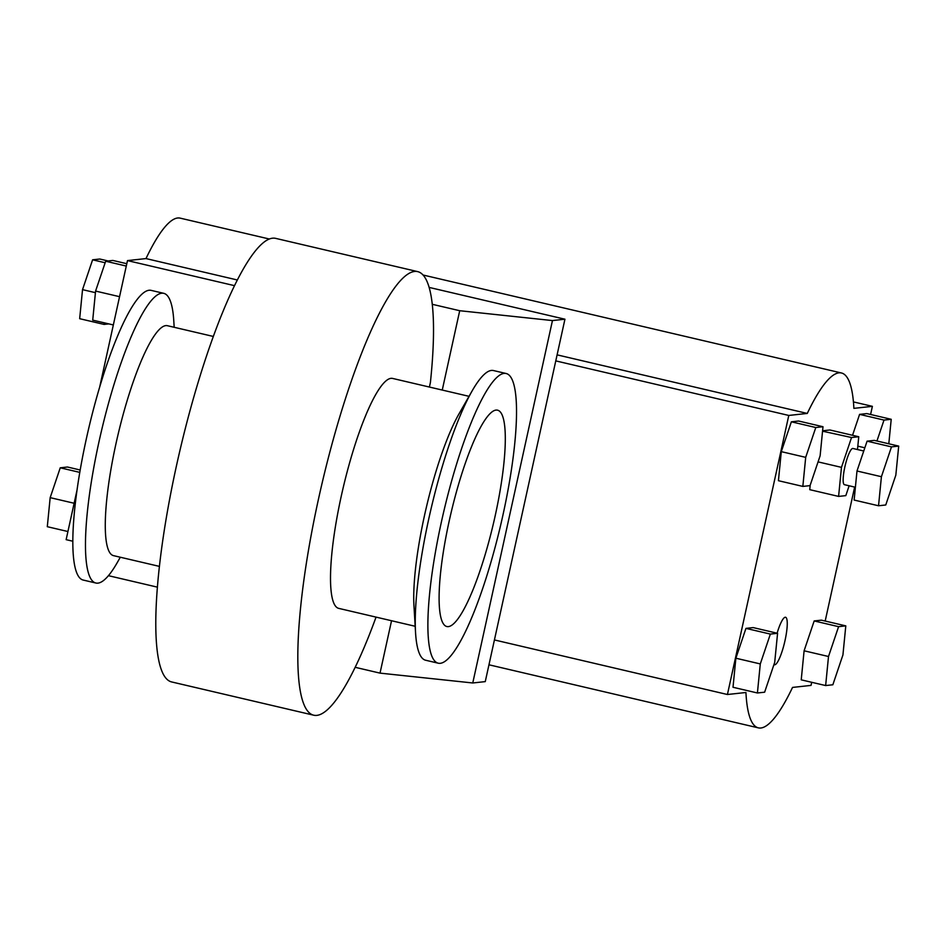 <?xml version="1.0" encoding="UTF-8"?>
<svg xmlns="http://www.w3.org/2000/svg" width="946" height="946" viewBox="0 0 946 946"><rect width="100%" height="100%" fill="white"/><g stroke="black" fill="none" stroke-linecap="round" stroke-linejoin="round"><path stroke-width="1.42" d="M355.188 667.308L380.02 673.126L472.764 682.977L485.263 681.617L564.939 319.204L552.452 320.576L459.709 310.714L442.255 390.059M391.538 620.742L380.02 673.126M459.709 310.714L432.239 304.293M376.047 617.123A227.797 44.781 -76.8 0 1 313.753 715.211A227.797 44.781 -76.8 0 1 322.089 483.205A227.797 44.781 -76.8 0 1 417.624 271.608A227.797 44.781 -76.8 0 1 430.406 382.48L429.401 387.056M429.106 287.407L564.939 319.204M552.452 320.576L472.764 682.977M417.624 271.608L275.605 238.357A227.797 44.781 103.2 0 0 180.059 449.941A227.797 44.781 103.2 0 0 171.723 681.96L313.753 715.211M496.011 410.079A111.108 21.841 103.2 0 0 450.071 517.119A111.108 21.841 103.2 0 0 446.867 626.536A111.108 21.841 103.2 0 0 493.469 523.339A111.108 21.841 103.2 0 0 497.537 410.174A111.108 21.841 103.2 0 0 496.011 410.079M469.027 396.327L392.614 378.435A118.084 23.212 103.2 0 0 390.982 378.341A118.084 23.212 103.2 0 0 342.168 492.097A118.084 23.212 103.2 0 0 338.763 608.384L415.188 626.276M506.122 373.504L493.469 370.548A148.77 29.243 103.2 0 0 491.423 370.43A148.77 29.243 103.2 0 0 472.172 390.828L458.916 414.029A118.084 23.212 103.2 0 0 413.97 605.937L415.554 632.614A148.77 29.243 103.2 0 0 425.641 660.237L438.282 663.205A148.77 29.243 103.2 0 0 500.682 525.018A148.77 29.243 103.2 0 0 506.122 373.504A148.77 29.243 103.2 0 0 504.076 373.386A148.77 29.243 103.2 0 0 442.574 516.693A148.77 29.243 103.2 0 0 438.282 663.205M472.172 390.828A148.77 29.243 103.2 0 0 415.554 632.614M159.448 566.394L113.532 555.645A118.084 23.212 -76.8 0 1 117.86 435.373A118.084 23.212 -76.8 0 1 167.383 325.696L213.299 336.445M120.319 557.229L117.174 562.74A148.77 29.243 -76.8 0 1 97.923 583.138A148.77 29.243 -76.8 0 1 95.877 583.02A148.77 29.243 -76.8 0 1 101.317 431.506A148.77 29.243 -76.8 0 1 163.717 293.319A148.77 29.243 -76.8 0 1 173.792 320.954L174.17 327.281M95.877 583.02L83.224 580.064A148.77 29.243 -76.8 0 1 88.676 428.538A148.77 29.243 -76.8 0 1 151.064 290.363L163.717 293.319M104.226 322.823L104.072 324.419L108.837 323.899M104.072 324.419L79.665 318.696L82.527 289.642L92.602 259.807L99.815 259.027L108.116 260.966M92.602 259.807L105.16 262.752M82.527 289.642L95.428 292.669M113.343 324.951L92.72 320.126L95.581 291.072L105.668 261.226L112.881 260.446L126.811 263.709M119.551 296.677L95.581 291.072M126.291 266.062L105.668 261.226M67.923 531.522L47.3 526.697L50.173 497.643L60.248 467.809L67.462 467.017L80.197 470.008M74.143 503.26L50.173 497.643M79.795 472.385L60.248 467.809M777.104 633.193A24.407 4.801 -76.8 0 1 785.215 617.241A24.407 4.801 -76.8 0 1 785.547 617.265A24.407 4.801 -76.8 0 1 784.66 642.121A24.407 4.801 -76.8 0 1 774.419 664.79A24.407 4.801 -76.8 0 1 773.97 664.553M810.19 485.203L809.752 489.661L838.594 496.414L841.467 467.359L851.542 437.525L858.755 436.745L857.49 449.551M818.065 461.885L841.467 467.359M822.559 431.187L851.542 437.525M822.701 430.773L829.902 429.981L858.755 436.745M849.13 485.783L845.807 495.633L838.594 496.414M863.745 451.006L852.914 448.475A18.601 3.654 103.2 0 0 845.121 465.751A18.601 3.654 103.2 0 0 844.435 484.683L855.397 487.249M856.993 471.002L854.132 500.056L878.538 505.767L881.412 476.713L856.993 471.002L867.08 441.167L874.293 440.375L898.7 446.098L895.827 475.152L885.752 504.987L878.538 505.767M881.412 476.713L891.487 446.879L867.08 441.167M891.487 446.879L898.7 446.098M857.821 446.157L864.833 447.801M876.942 441.002L884.002 420.083L891.215 419.303L888.802 443.78M852.535 435.278L859.595 414.372L884.002 420.083M859.595 414.372L866.808 413.591L891.215 419.303M810.048 485.629L802.835 486.41L805.696 457.356L815.783 427.521L822.996 426.729L820.123 455.783L810.048 485.629M805.696 457.356L781.29 451.644L778.428 480.698L802.835 486.41M781.29 451.644L791.376 421.798L815.783 427.521M791.376 421.798L798.59 421.017L822.996 426.729M764.628 692.2L757.415 692.98L760.288 663.926L770.363 634.092L777.577 633.312L774.703 662.354L764.628 692.2M760.288 663.926L735.87 658.215L733.008 687.269L757.415 692.98M735.87 658.215L745.956 628.38L770.363 634.092M745.956 628.38L753.17 627.588L777.577 633.312M825.645 685.554L828.507 656.5L838.594 626.666L845.795 625.874L842.933 654.928L832.847 684.774L825.645 685.554L801.227 679.843L804.1 650.789L828.507 656.5M804.1 650.789L814.175 620.943L838.594 626.666M814.175 620.943L821.388 620.162L845.795 625.874M811.715 682.291L811.029 685.401L792.535 687.423A182.235 35.83 -76.8 0 1 758.361 727.864A182.235 35.83 -76.8 0 1 745.933 692.496L727.427 694.506L788.787 415.448L555.775 360.887M77.064 489.933L66.137 539.658L72.854 541.23M494.427 639.945L727.427 694.506M234.454 285.645L127.485 260.599L99.756 386.748M269.267 238.995L180.166 218.136A182.235 35.83 103.2 0 0 145.991 258.577L127.485 260.599M788.787 415.448L807.281 413.437A182.235 35.83 -76.8 0 1 841.455 372.984A182.235 35.83 -76.8 0 1 853.883 408.365L872.389 406.342L870.592 414.478M145.991 258.577L237.292 279.969M557.099 354.856L807.281 413.437M853.434 401.908L872.389 406.342M854.64 487.072L825.184 621.049M108.435 575.676L157.45 587.159M488.964 664.79L758.361 727.864M423.016 275.002L841.455 372.984"/></g></svg>
